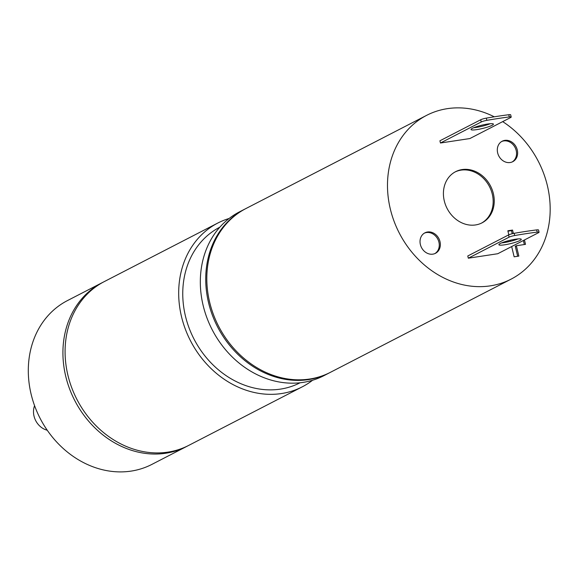 <?xml version="1.0" encoding="UTF-8"?>
<svg xmlns="http://www.w3.org/2000/svg" width="579" height="579" viewBox="0 0 579 579"><rect width="100%" height="100%" fill="white"/><g stroke="black" fill="none" stroke-linecap="round" stroke-linejoin="round"><path stroke-width="0.87" d="M501.595 242.891A11.515 1.679 166.4 0 0 504.135 242.587A11.515 1.679 166.4 0 0 518.024 238.917M515.491 239.221A11.515 1.679 -13.6 0 1 521.274 239.301A11.515 1.679 -13.6 0 1 515.947 242.094A11.515 1.679 -13.6 0 1 504.671 244.801A11.515 1.679 -13.6 0 1 498.881 244.722A11.515 1.679 -13.6 0 1 504.215 241.928A11.515 1.679 -13.6 0 1 515.491 239.221M539.071 232.215A4.61 0.673 166.4 0 1 538.513 232.7L497.745 253.732L468.317 258.191L467.781 255.976L508.55 234.951A4.61 0.673 -13.6 0 1 514.174 233.315A115.178 16.777 -13.6 0 1 536.653 229.906A4.61 0.673 -13.6 0 1 538.535 230.001L539.071 232.215A4.61 0.673 166.4 0 0 537.189 232.121A115.178 16.777 166.4 0 0 514.709 235.53A4.61 0.673 166.4 0 0 509.086 237.166L468.317 258.191M490.16 123.732A11.515 1.679 -13.6 0 1 476.271 127.402A11.515 1.679 -13.6 0 1 473.731 127.706M487.619 124.036A11.515 1.679 -13.6 0 1 493.409 124.116A11.515 1.679 -13.6 0 1 488.075 126.91A11.515 1.679 -13.6 0 1 476.806 129.616A11.515 1.679 -13.6 0 1 471.016 129.537A11.515 1.679 -13.6 0 1 476.351 126.743A11.515 1.679 -13.6 0 1 487.619 124.036M511.206 117.03L510.671 114.816A4.61 0.673 166.4 0 0 508.789 114.722A115.178 16.777 166.4 0 0 486.309 118.13A4.61 0.673 166.4 0 0 480.686 119.766L439.917 140.791L440.453 143.006L469.88 138.547L510.649 117.523A4.61 0.673 166.4 0 0 511.206 117.03A4.61 0.673 166.4 0 0 509.325 116.936A115.178 16.777 166.4 0 0 486.845 120.345A4.61 0.673 166.4 0 0 481.221 121.981L440.453 143.006M426.593 115.366L245.923 208.549A92.141 78.223 62.7 0 0 209.685 302.332A92.141 78.223 62.7 0 0 330.392 372.333L511.069 279.15A92.141 78.223 -117.3 0 1 390.362 209.157A92.141 78.223 -117.3 0 1 426.593 115.366A92.141 78.223 -117.3 0 1 494.263 116.806M502.681 121.626A92.141 78.223 -117.3 0 1 547.307 185.367A92.141 78.223 -117.3 0 1 511.069 279.15M444.31 200.978A28.791 24.448 62.7 0 0 482.032 222.85A28.791 24.448 62.7 0 0 493.351 193.545A28.791 24.448 62.7 0 0 455.63 171.666A28.791 24.448 62.7 0 0 444.31 200.978M481.482 223.125A28.791 24.448 62.7 0 0 492.273 194.103A28.791 24.448 62.7 0 0 455.094 171.956M420.383 244.562A11.515 9.778 62.7 0 0 435.466 253.312A11.515 9.778 62.7 0 0 439.997 241.588A11.515 9.778 62.7 0 0 424.906 232.838A11.515 9.778 62.7 0 0 420.383 244.562M434.916 253.566A11.515 9.778 62.7 0 0 438.918 242.145A11.515 9.778 62.7 0 0 424.378 233.134M497.665 152.936A11.515 9.778 62.7 0 0 512.755 161.686A11.515 9.778 62.7 0 0 517.279 149.961A11.515 9.778 62.7 0 0 502.196 141.211A11.515 9.778 62.7 0 0 497.665 152.936M512.198 161.946A11.515 9.778 62.7 0 0 516.2 150.518A11.515 9.778 62.7 0 0 501.66 141.508M516.439 246.118L515.267 246.299L516.345 245.742L525.515 244.352L524.451 239.952M524.342 244.526L523.373 240.517M507.935 231.166L511.474 230.63L512.22 233.728M501.711 242.84L507.667 241.942M515.267 246.299L517.677 256.273M513.631 239.532L513.834 240.372M511.662 246.553L514.145 256.808L518.849 256.099L516.345 245.742M503.462 242.181L509.672 241.494M511.474 230.63L512.553 230.073L507.848 230.782L508.825 234.821M510.142 240.271L510.352 241.139M512.553 230.073L513.378 233.467M514.796 239.33L514.963 240.024M245.38 208.831A92.141 78.223 62.7 0 0 244.837 209.106A92.141 78.223 62.7 0 0 206.377 268.048A92.141 78.223 62.7 0 0 242.789 358.857A92.141 78.223 62.7 0 0 329.313 372.89A92.141 78.223 62.7 0 0 329.849 372.608M329.313 372.89L323.9 375.677A92.141 78.223 -117.3 0 1 237.383 361.651A92.141 78.223 -117.3 0 1 200.971 270.834A92.141 78.223 -117.3 0 1 239.431 211.892L244.837 209.106M300.081 382.784A87.538 74.315 -117.3 0 1 217.921 369.388A87.538 74.315 -117.3 0 1 183.369 283.145A87.538 74.315 -117.3 0 1 219.832 227.185M229.125 218.471A92.141 78.223 62.7 0 0 217.791 223.053A92.141 78.223 62.7 0 0 179.331 281.995A92.141 78.223 62.7 0 0 215.743 372.811A92.141 78.223 62.7 0 0 302.267 386.837A92.141 78.223 62.7 0 0 312.566 380.265M302.267 386.837L188.667 445.425A92.141 78.223 -117.3 0 1 102.15 431.398A92.141 78.223 -117.3 0 1 65.731 340.582A92.141 78.223 -117.3 0 1 104.198 281.64L217.791 223.053M103.12 282.212A92.141 78.223 62.7 0 0 102.034 282.755A92.141 78.223 62.7 0 0 63.567 341.697A92.141 78.223 62.7 0 0 99.986 432.513A92.141 78.223 62.7 0 0 186.503 446.539A92.141 78.223 62.7 0 0 187.582 445.975M102.034 282.755L67.41 300.61A92.141 78.223 62.7 0 0 28.95 359.552A92.141 78.223 62.7 0 0 65.362 450.368A92.141 78.223 62.7 0 0 151.886 464.394L186.503 446.539M34.581 405.676A17.276 14.67 62.7 0 0 33.611 409.614A17.276 14.67 62.7 0 0 47.239 430.233M537.189 232.121L536.653 229.906M509.086 237.166L508.55 234.951M514.709 235.53L514.174 233.315M481.221 121.981L480.686 119.766M486.845 120.345L486.309 118.13M509.325 116.936L508.789 114.722"/></g></svg>
